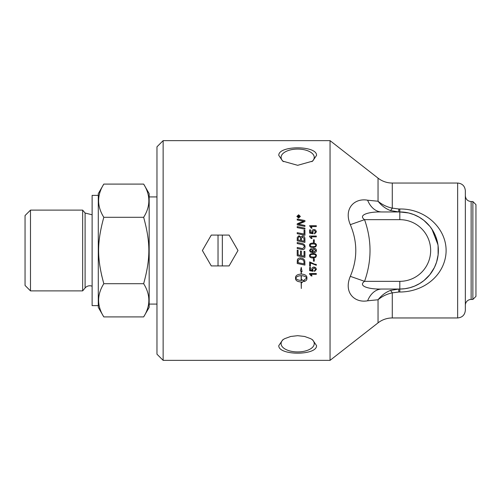 <?xml version="1.0" encoding="UTF-8"?>
<svg xmlns="http://www.w3.org/2000/svg" width="501" height="501" viewBox="0 0 501 501"><rect width="100%" height="100%" fill="white"/><g stroke="black" fill="none" stroke-linecap="round" stroke-linejoin="round"><path stroke-width="0.75" d="M283.478 161.648A16.577 8.285 180 0 1 281.092 157.358A16.577 8.285 180 0 1 297.669 149.073A16.577 8.285 180 0 1 314.24 157.358A16.577 8.285 180 0 1 311.854 161.648M311.829 231.606C311.916 230.335 312.649 229.652 314.014 229.546L315.605 230.065L316.425 231.806M310.445 232.502L312.255 232.859L311.829 231.587C311.916 230.316 312.649 229.633 314.014 229.527L315.605 230.047L316.425 231.788L314.54 233.929L314.471 233.071L315.743 231.794L314.096 230.391L312.561 231.806L313.119 233.785A3204.114 488.337 -169.2 0 0 309.649 233.14L309.649 229.84L310.445 229.84L310.445 232.483L312.255 232.846M309.649 229.853L310.445 229.853M314.471 233.09L315.743 231.794M312.561 231.819L313.219 233.015M313.451 239.816L314.284 239.816L314.284 242.346L313.451 242.346L313.451 239.81L314.284 239.81M310.219 245.296L310.708 246.204L312.981 246.636C315.016 246.567 315.937 246.116 315.743 245.29L315.743 245.283C315.931 244.463 315.01 244.012 312.981 243.943C310.952 244.012 310.031 244.463 310.219 245.296L310.708 246.21L312.981 246.63C315.016 246.561 315.937 246.116 315.743 245.283M309.537 245.29C309.493 243.849 310.639 243.123 312.981 243.098C315.273 243.098 316.419 243.83 316.425 245.29M315.73 246.818L312.981 247.481C310.683 247.481 309.537 246.749 309.537 245.283C309.493 243.849 310.639 243.117 312.981 243.091C315.273 243.091 316.419 243.824 316.425 245.283L315.73 246.818M312.662 250.462L314.127 251.809L315.743 250.437L314.171 249.154L312.662 250.462M312.831 251.934L311.935 250.293C312.017 249.078 312.749 248.415 314.121 248.302C315.549 248.396 316.319 249.103 316.425 250.412C316.5 251.89 315.411 252.667 313.15 252.761L310.307 252.034L309.537 250.337L311.221 248.421L311.284 249.241L310.219 250.387L310.438 251.082L312.831 251.934L311.935 250.293C312.017 249.078 312.749 248.415 314.121 248.302C315.549 248.402 316.319 249.103 316.425 250.412C316.5 251.884 315.411 252.667 313.15 252.755L310.307 252.034L309.537 250.337L311.221 248.421L311.284 249.241M310.708 256.681L312.981 257.107C315.016 257.038 315.937 256.587 315.743 255.76L315.743 255.76C315.931 254.934 315.01 254.483 312.981 254.414C310.952 254.483 310.031 254.934 310.219 255.767L310.708 256.681M315.743 255.76C315.931 254.934 315.01 254.489 312.981 254.42C310.952 254.483 310.031 254.934 310.219 255.767M316.425 255.76L315.73 257.289L312.981 257.952C310.683 257.946 309.537 257.22 309.537 255.754C309.493 254.32 310.639 253.587 312.981 253.562C315.273 253.562 316.419 254.295 316.425 255.76L315.73 257.282L312.981 257.959C310.683 257.959 309.537 257.226 309.537 255.76M316.306 265.279L310.451 262.944L310.451 266.225L309.649 266.213L309.649 261.898L314.453 264.133L316.306 264.447L316.306 265.292L310.451 262.956M310.451 266.225L309.649 266.225M312.023 275.926L311.227 275.926L309.537 274.028M316.306 274.316L311.033 274.316L312.029 275.951L311.227 275.951L309.537 273.527L316.306 273.527L316.306 274.335L311.033 274.335M297.218 226.64A2630.883 541.462 12 0 1 304.927 228.212L304.927 229.201A2628.766 517.433 -168 0 0 297.218 227.623L297.218 226.615A2628.766 541.005 12.1 0 1 304.927 228.193M298.095 239.96L300.519 240.48L300.519 238.833C300.506 237.33 300.036 236.61 299.116 236.666L298.095 238.251L298.095 239.96L300.519 240.467M301.395 240.649L304.057 241.213L304.007 238.42L302.498 236.929L301.395 238.614L301.395 240.649L304.057 241.2M302.491 235.902C303.982 236.059 304.796 236.967 304.927 238.614L304.927 242.409A2628.766 208.322 -168.2 0 0 297.218 240.806L297.275 237.374L299.053 235.727L300.913 237.142L302.491 235.89C303.982 236.046 304.796 236.954 304.927 238.608M297.218 240.812L297.275 237.361L299.053 235.714L300.913 237.13L302.491 235.89M297.218 250.156L298.095 250.337L298.095 254.909L300.5 255.416L300.5 250.932L301.377 251.114L301.377 255.598L304.057 256.155L304.057 251.283L304.927 251.464L304.927 257.364A2630.883 142.059 -168.2 0 1 297.218 255.754L297.218 250.156L298.095 250.337M304.927 257.364A2628.766 141.94 -168.2 0 1 297.218 255.754M298.095 262.656A2623.186 298.552 11.9 0 0 304.057 263.889L303.9 261.209L302.999 259.85L300.324 258.973L298.22 260.132L298.095 261.29L298.095 262.643L298.22 260.138L300.324 258.979L302.999 259.862L303.9 261.215L304.057 263.883M304.927 265.079A2630.883 323.383 -168.1 0 1 297.218 263.482L297.344 259.913C297.738 258.616 298.746 257.959 300.368 257.94C302.936 258.222 304.414 259.267 304.808 261.071L304.927 265.092A2628.766 323.107 -168.1 0 1 297.218 263.495M297.957 216.858L298.521 216.889L298.233 216.075L297.957 216.858L298.521 216.858M299.573 216.889L298.778 216.889L299.573 217.171M299.573 217.146L297.7 217.146L298.208 215.799L298.734 216.307L299.573 215.68L298.778 216.858M298.834 216.156L299.573 215.649L299.573 216M297.7 217.146L298.208 215.768L298.734 216.282M297.162 216.445L298.615 217.829L300.061 216.419L298.615 215.042L297.162 216.419L298.615 217.797L300.061 216.419M298.615 214.804L300.349 216.445L298.615 218.073L296.874 216.419L298.615 214.772L300.349 216.419M296.874 216.419L298.615 214.772M301.145 275.7L301.145 275.675C298.396 275.794 296.598 276.577 295.74 278.036L295.74 278.055C296.598 279.508 298.402 280.291 301.145 280.403L301.145 275.7C298.396 275.813 296.598 276.602 295.74 278.055M301.145 271.248L300.425 270.947L301.233 267.39L302.04 271.667L301.32 271.348L301.32 274.078C304.727 274.291 306.587 275.35 306.913 277.253L306.913 278.857C306.85 280.015 305.942 280.911 304.195 281.537L304.195 279.94L306.725 278.055C305.867 276.602 304.063 275.813 301.32 275.7L301.32 280.403L301.796 280.385L301.796 279.633L303.831 280.854L301.796 282.727L301.796 281.982L301.32 281.994L301.32 288.488L301.145 281.994C297.738 281.787 295.872 280.748 295.552 278.857L295.552 277.253C295.872 275.35 297.738 274.291 301.145 274.078L301.145 271.266L300.431 270.935M295.552 278.832C295.872 280.717 297.738 281.762 301.145 281.969L301.145 281.994M301.796 281.982L301.32 281.994M301.796 282.702L303.831 280.823M306.725 278.055L306.725 278.036C305.867 276.577 304.063 275.794 301.32 275.675L301.32 275.7M302.034 271.642L301.32 271.348M304.195 281.512C305.942 280.879 306.85 279.99 306.913 278.832M297.218 242.534A2624.858 175.463 11.8 0 1 301.746 243.473C303.919 243.849 305.021 244.964 305.059 246.818C304.965 248.646 304.22 249.573 302.823 249.604L301.427 249.385A2646.727 36.548 -168.2 0 0 297.218 248.515L297.218 247.481A2640.671 59.487 11.8 0 1 301.959 248.465L302.829 248.584L304.207 246.874C304.351 245.634 303.437 244.826 301.464 244.444A2621.539 151.809 -168.2 0 0 297.218 243.555L297.218 242.528A2622.754 175.312 11.8 0 1 301.746 243.467C303.919 243.843 305.021 244.958 305.059 246.818M304.207 246.874L302.829 248.584L301.959 248.465A2638.548 59.437 11.8 0 0 297.218 247.481M304.057 230.166L304.927 230.347L304.927 235.263A2628.766 375.537 -168.1 0 0 297.218 233.673L297.218 232.658A2626.33 401.076 11.9 0 1 304.057 234.067L304.057 230.153L304.927 230.328M297.218 232.671A2628.44 401.407 11.9 0 1 304.057 234.08L304.057 234.067M297.218 223.828A680.258 154.872 -24.4 0 1 300.112 222.601L303.763 221.273L301.746 220.903A2654.26 710.875 -167.8 0 0 297.218 219.995L297.218 219.031A2665.946 729.506 12.2 0 1 304.927 220.565L304.927 221.561A734.071 172.739 156.5 0 0 300.475 223.371L298.258 224.179L300.231 224.529A2663.573 605.878 12 0 1 304.927 225.475M297.218 219.062A2668.094 730.12 12.2 0 1 304.927 220.59M298.258 224.179L300.231 224.504A2661.431 605.371 12 0 1 304.927 225.456L304.927 226.433A2628.766 582.106 -167.9 0 0 297.218 224.861L297.218 223.803A679.851 154.759 -24.4 0 1 300.112 222.576L303.763 221.248M316.425 269.3L314.54 271.429L314.471 270.596L315.743 269.319L314.096 267.91L312.561 269.331L313.119 271.285A3206.732 587.491 -169.2 0 1 309.649 270.64M313.219 270.54L313.119 271.304A3204.114 586.997 -169.1 0 1 309.649 270.659L309.649 267.359L310.445 267.359L310.445 270.008L312.255 270.365L311.829 269.093C311.916 267.841 312.649 267.152 314.014 267.039L315.605 267.572L316.425 269.313L314.54 271.448L314.471 270.596M315.743 269.319L314.096 267.891L312.561 269.331M312.255 270.365L311.829 269.112M314.284 261.171L313.451 261.171L313.451 258.641L314.284 258.641L314.284 261.178L313.451 261.178M316.306 236.854L311.033 236.854L312.029 238.507L311.227 238.501L309.537 236.566L309.537 236.034L316.306 236.046L316.306 236.867M309.537 236.034L316.306 236.034M311.033 236.854L312.029 238.501M309.537 225.751L316.306 225.751M311.033 226.533L312.029 228.155L311.227 228.155L309.537 225.726L316.306 225.726L316.306 226.558L311.033 226.533L312.029 228.174M330.046 140.637L330.046 360.363L163.138 360.363L163.138 140.637L330.046 140.637L378.042 178.137A23.127 23.127 0 0 0 392.283 183.04L457.638 183.04L457.638 317.96C462.323 317.502 464.89 314.929 465.348 310.251L465.348 190.749C464.89 186.071 462.323 183.498 457.638 183.04M316.557 155.36L312.668 161.103L297.669 165.317L282.67 161.103L278.781 155.36C278.337 145.321 317.001 145.321 316.557 155.36M316.557 345.64C317.001 355.679 278.337 355.679 278.781 345.64L282.67 339.897L284.637 338.689L290.699 336.472L297.669 335.683L304.633 336.472L310.701 338.689L312.668 339.897L316.557 345.64M218.029 265.918L218.029 235.082L222.344 235.082L222.344 265.918L211.284 265.918L202.379 250.5L211.284 235.082L218.029 235.082M222.344 235.082L229.089 235.082L237.988 250.5L229.089 265.918L222.344 265.918M98.29 305.623L92.121 305.623L92.121 195.377L98.29 195.377M103.807 316.908L143.655 316.908C150.582 305.842 150.582 294.776 143.655 283.704L103.807 283.704C96.887 294.776 96.887 305.842 103.807 316.908L98.29 307.357L98.29 193.643L103.807 184.092C96.887 195.158 96.887 206.224 103.807 217.296C96.887 242.691 96.887 258.309 103.807 283.704L101.553 274.98M143.655 283.704C150.582 258.309 150.582 242.691 143.655 217.296C150.582 206.224 150.582 195.158 143.655 184.092L103.807 184.092M143.655 184.092L149.173 193.643L149.173 307.357L143.655 316.908M103.807 217.296L143.655 217.296M30.492 210.113L25.05 215.555L25.05 285.445L30.492 290.887L82.652 290.887L82.652 210.113L30.492 210.113L30.492 290.887M92.121 286.215A6.169 6.169 0 0 0 85.095 287.975L82.652 290.887M465.348 195.759C465.692 199.273 467.621 201.202 471.134 201.546L471.134 299.454A5.78 5.78 0 0 0 465.348 305.241M471.134 201.546L472.869 201.546L472.869 299.454L471.134 299.454M163.138 140.637L156.97 146.806L156.97 354.194L163.138 360.363M472.869 299.454L475.95 296.373L475.95 204.627L472.869 201.546M311.854 339.352A16.577 8.285 0 0 1 314.24 343.642A16.577 8.285 0 0 1 297.669 351.927A16.577 8.285 0 0 1 281.092 343.642A16.577 8.285 0 0 1 283.478 339.352M381.862 289.046C369.112 289.403 357.582 286.146 364.553 281.337C371.842 260.783 371.842 240.223 364.553 219.663C357.595 214.86 369.099 211.597 381.862 211.954A23.127 16.358 -90 0 1 367.621 200.212C354.858 197.782 343.36 208.247 350.312 224.667L364.553 219.663L399.817 219.663A30.837 30.837 0 0 1 430.653 250.5A30.837 30.837 0 0 1 399.817 281.337L364.553 281.337L350.312 276.333C343.342 292.772 354.877 303.224 367.621 300.788A23.127 16.358 90 0 1 381.862 289.046L399.817 289.046A38.546 38.546 0 0 0 438.369 250.5A38.546 38.546 0 0 0 399.817 211.954L381.862 211.954M367.621 300.788L378.042 299.767L378.042 322.863A23.127 23.127 0 0 1 392.283 317.96L392.283 292.866L398.765 292.014L398.765 289.046L390.31 290.474C385.501 292.39 381.411 295.484 378.042 299.767C382.125 296.316 386.872 294.012 392.283 292.866A7.709 1.941 71.2 0 0 390.31 290.474M390.31 210.526L398.765 211.954L398.765 208.986L392.283 208.134C386.872 206.988 382.125 204.684 378.042 201.233C381.411 205.516 385.501 208.61 390.31 210.526A7.709 1.941 108.8 0 0 392.283 208.134L392.283 183.04M378.042 178.137L378.042 201.233L367.621 200.212M350.312 224.667C357.608 241.889 357.608 259.111 350.312 276.333M438.081 245.834L438.118 254.84L436.584 262.092L434.423 267.484L429.833 274.686L423.996 280.522L419.575 283.597L414.49 286.146L409.787 287.737L404.871 288.714L399.817 289.046L399.817 292.014C421.579 291.939 439.984 278.569 444.857 259.975C451.808 233.973 428.906 208.566 399.817 208.986L398.765 208.986M392.283 317.96L457.638 317.96M399.817 219.663L399.817 211.954L408.597 212.963L413.864 214.603L419.199 217.177L423.902 220.402L429.839 226.314M430.259 226.853L433.196 231.224L435.745 236.535L437.987 245.102M82.652 210.113L85.095 213.025L85.095 287.975M399.817 289.046L399.817 281.337M399.817 211.954L399.817 208.986M398.765 292.014L399.817 292.014M85.095 213.025L92.121 214.785M149.173 304.082L156.97 304.082M149.173 196.918L156.97 196.918M431.956 229.207L437.918 244.651M378.042 322.863L330.046 360.363"/></g></svg>
